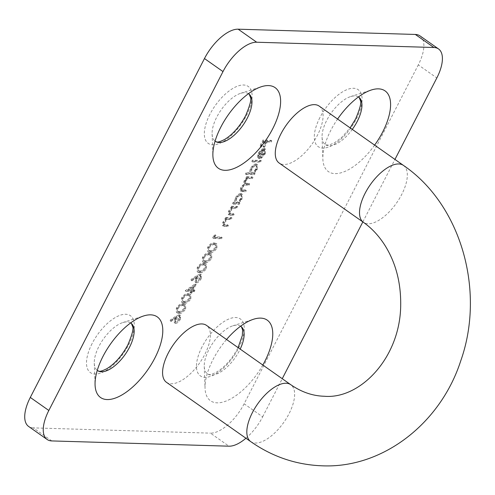 <?xml version="1.0" encoding="UTF-8"?>
<svg xmlns="http://www.w3.org/2000/svg" width="495" height="495" viewBox="0 0 495 495"><rect width="100%" height="100%" fill="white"/><g stroke="black" fill="none" stroke-linecap="round" stroke-linejoin="round"><path stroke-width="0.37" stroke-dasharray="2.48 1.86" d="M248.478 93.685A29.026 13.34 125.1 0 0 240.681 93.308A29.026 13.34 125.1 0 0 216.742 117.136A29.026 13.34 125.1 0 0 212.095 133.928A29.026 13.34 125.1 0 0 215.078 141.137M374.635 145.122A49.296 22.652 -54.9 0 1 322.858 158.969A49.296 22.652 -54.9 0 1 330.759 130.445A49.296 22.652 -54.9 0 1 337.59 119.054M358.448 96.952A29.026 13.34 125.1 0 0 350.652 96.575A29.026 13.34 125.1 0 0 326.712 120.403A29.026 13.34 125.1 0 0 322.059 137.195A29.026 13.34 125.1 0 0 325.858 144.942A29.026 13.34 125.1 0 0 352.285 129.399M262.82 365.025A49.296 22.652 -54.9 0 1 226.45 400.907A49.296 22.652 -54.9 0 1 205.041 388.216A49.296 22.652 -54.9 0 1 212.943 359.698A49.296 22.652 -54.9 0 1 226.543 339.496M240.632 326.199A29.026 13.34 125.1 0 0 232.836 325.821A29.026 13.34 125.1 0 0 208.896 349.649A29.026 13.34 125.1 0 0 204.243 366.442A29.026 13.34 125.1 0 0 208.036 374.189A29.026 13.34 125.1 0 0 239.469 350.559A29.026 13.34 125.1 0 0 240.193 349.099M130.661 322.932A29.026 13.34 125.1 0 0 122.865 322.554A29.026 13.34 125.1 0 0 98.926 346.382A29.026 13.34 125.1 0 0 94.273 363.175A29.026 13.34 125.1 0 0 97.261 370.39M319.207 106.109A34.799 15.989 -54.9 0 1 317.505 135.11A34.799 15.989 -54.9 0 1 279.149 163.022M166.456 382.307A34.799 15.989 125.1 0 0 204.812 354.395A34.799 15.989 125.1 0 0 206.508 325.394M178.249 312.784C180.384 313.18 182.581 311.708 184.833 308.354L184.845 304.301L182.853 303.825C180.762 303.367 178.59 304.79 176.338 308.107L176.362 312.308L179.091 313.372C181.226 313.774 183.422 312.296 185.681 308.948L184.833 308.354M192.239 289.853L195.457 283.598L185.328 290.608L190.804 291.017L190.018 292.533L190.847 292.557L191.633 291.041L193.496 291.091L194.108 289.909L192.239 289.853L193.081 290.447L196.298 284.192L195.457 283.598M199.101 272.207C201.236 272.609 203.433 271.13 205.685 267.783L205.697 263.73L203.705 263.247C201.613 262.789 199.442 264.219 197.189 267.529L197.214 271.736L199.943 272.801C202.078 273.203 204.274 271.724 206.526 268.377L205.685 267.783M209.527 251.924C211.662 252.32 213.859 250.847 216.111 247.5L216.117 243.447L214.131 242.965C212.039 242.507 209.868 243.93 207.615 247.246L207.634 251.448L210.369 252.518C212.504 252.914 214.7 251.441 216.952 248.088L216.111 247.5M251.621 177.996L252.227 176.814L246.324 176.641L245.712 177.823L246.739 177.853L243.905 181.145L243.75 184.251L240.508 187.741L240.31 190.779L244.846 191.181L245.452 190L241.121 189.69L241.343 187.562C242.934 185.149 244.468 184.14 245.935 184.524L248.23 184.592L248.843 183.41L244.536 183.076L244.734 180.96C246.244 178.639 247.71 177.631 249.133 177.922L251.621 177.996L252.462 178.59L253.069 177.408L252.227 176.814M249.461 172.786L245.935 172.681L245.328 173.863L253.619 174.11L254.226 172.928L253.205 172.897L256.354 168.993L256.676 164.123L255.859 163.876C253.836 164.142 251.955 165.794 250.222 168.851L249.461 172.786L250.303 173.38L246.782 173.275L245.935 172.681M270.388 141.483L270.994 140.302L262.913 140.06L259.609 146.483L260.438 146.508L263.136 141.267L265.617 141.341L262.925 146.582L263.755 146.607L266.446 141.366L270.388 141.483L271.229 142.077L271.835 140.896L270.994 140.302M419.995 35.894A34.799 15.989 -54.9 0 1 418.294 64.894L436.831 77.938M245.935 438.242A34.799 15.989 125.1 0 0 262.659 416.833L244.128 403.79L418.294 64.894M244.128 403.79A34.799 15.989 -54.9 0 1 210.431 433.144L228.968 446.187M51.789 440.927L33.258 427.878L210.431 433.144M33.258 427.878A34.799 15.989 -54.9 0 1 28.599 426.436M263.42 149.515L264.008 149.7L263.786 153.097L260.723 156.606L260.519 157.67L264.435 153.264L264.714 148.58L263.885 148.327L261.348 149.379L258.31 153.11L257.474 157.026L258.025 157.843L258.99 158.134L263.42 149.515L264.856 150.294L264.627 153.685L263.786 153.097M260.048 161.599L260.655 160.417L252.363 160.17L251.757 161.351L260.048 161.599L260.89 162.193L261.496 161.011L260.655 160.417M234.209 202.368L233.114 202.337L232.508 203.519L238.417 203.692L239.023 202.511L238.002 202.48L241.152 198.575L241.473 193.706L240.657 193.465C238.633 193.724 236.752 195.383 235.014 198.433L234.209 202.368L235.051 202.962L233.114 202.337M236.418 207.584L237.025 206.396L231.115 206.223L230.509 207.405L231.573 207.436L228.523 211.068L228.263 214.44L232.681 214.849L233.287 213.667L229.117 213.326L230.082 214.001L229.241 213.407L229.352 210.889L232.601 207.653L236.418 207.584L237.26 208.172L237.866 206.99L237.025 206.396M230.682 218.74L231.289 217.559L225.386 217.379L224.773 218.567L225.844 218.598L222.787 222.23L222.527 225.602L226.945 226.011L227.552 224.823L223.381 224.489L224.346 225.157L223.505 224.563L223.616 222.045L226.865 218.809L230.682 218.74L231.524 219.335L232.13 218.147L231.289 217.559M214.044 236.783L215.09 234.754L213.859 235.502L212.609 237.94L220.69 238.182L221.296 237L214.044 236.783L214.886 237.377L215.931 235.348L215.09 234.754M204.317 262.065C206.446 262.468 208.643 260.989 210.901 257.641L210.907 253.588L208.921 253.106C206.823 252.648 204.652 254.077 202.406 257.388L202.424 261.595L205.159 262.659C207.294 263.055 209.484 261.583 211.742 258.235L210.901 257.641M199.931 274.119L196.824 275.523L191.113 279.353L191.089 280.275L196.144 276.891L195.364 278.252L195.104 282.045L195.748 282.237C197.394 282.051 198.922 280.702 200.339 278.19L200.58 274.323L199.931 274.119L200.772 274.713L197.666 276.117L191.955 279.947L191.113 279.353M183.466 302.637C185.6 303.039 187.791 301.56 190.049 298.213L190.055 294.16L188.069 293.677C185.972 293.219 183.8 294.649 181.554 297.959L181.572 302.167L184.307 303.231C186.442 303.627 188.632 302.154 190.891 298.807L190.049 298.213M179.079 314.696L175.972 316.101L170.261 319.925L170.237 320.847L175.292 317.462L174.512 318.823L174.252 322.616L174.896 322.808C176.542 322.622 178.076 321.274 179.487 318.761L179.728 314.894L179.079 314.696L179.92 315.284L176.82 316.689L171.109 320.519L170.261 319.925M262.659 416.833L282.255 378.706M362.835 221.921L394.954 159.421M271.835 140.896L263.755 140.654L262.913 140.06M263.755 140.654L260.45 147.077L259.609 146.483M260.45 147.077L261.28 147.102L260.438 146.508M261.28 147.102L263.977 141.861L263.136 141.267M263.977 141.861L266.465 141.935L265.617 141.341M266.465 141.935L263.767 147.176L262.925 146.582M263.767 147.176L264.596 147.201L263.755 146.607M264.596 147.201L267.294 141.96L266.446 141.366M267.294 141.96L271.229 142.077M264.627 153.685L261.564 157.2L260.723 156.606M261.564 157.2L261.36 158.258L260.519 157.67M261.36 158.258L265.277 153.858L264.435 153.264M265.277 153.858L265.555 149.174L263.885 148.327M264.732 148.921L262.189 149.973L261.348 149.379M262.189 149.973L259.151 153.704L258.31 153.11M259.151 153.704L258.322 157.62L257.474 157.026M258.322 157.62L258.866 158.437L259.832 158.728L258.99 158.134M259.832 158.728L264.262 150.109M263.47 150.208L259.714 157.521L258.873 156.934C258.013 156.37 258.056 155.127 259.003 153.196L260.834 150.727L262.628 149.62L258.873 156.934L259.714 157.521C258.854 156.965 258.897 155.721 259.844 153.784L261.676 151.322L263.47 150.208L262.628 149.62M261.676 151.322L260.834 150.727M259.844 153.784L259.003 153.196M261.496 161.011L253.211 160.764L252.363 160.17M253.211 160.764L252.599 161.945L251.757 161.351M252.599 161.945L260.89 162.193M246.782 173.275L246.17 174.457L245.328 173.863M246.17 174.457L254.461 174.704L253.619 174.11M254.461 174.704L255.067 173.522L254.226 172.928M255.067 173.522L253.205 172.897M254.046 173.491L257.196 169.587L256.354 168.993M257.196 169.587L257.518 164.717L255.859 163.876M256.707 164.47C254.678 164.73 252.797 166.388 251.064 169.445L250.222 168.851M251.064 169.445L250.303 173.38M256.447 169.606C255.117 171.975 253.681 173.25 252.128 173.429L251.485 173.238L251.782 169.482C253.106 167.137 254.548 165.862 256.107 165.658L255.259 165.064C256.558 165.361 256.67 166.679 255.606 169.018C254.275 171.388 252.834 172.662 251.287 172.842L250.643 172.65L250.94 168.888C252.264 166.549 253.7 165.274 255.259 165.064L256.107 165.658C257.4 165.955 257.518 167.273 256.447 169.606L255.606 169.018M252.128 173.429L251.287 172.842M251.782 169.482L250.94 168.888M253.069 177.408L247.166 177.235L246.324 176.641M247.166 177.235L246.553 178.417L245.712 177.823M246.553 178.417L247.58 178.447L246.739 177.853M247.58 178.447L246.065 179.759L245.223 179.165M246.065 179.759L244.747 181.733L243.905 181.145M244.747 181.733L244.598 184.845L243.75 184.251M244.598 184.845L241.35 188.335L240.508 187.741M241.35 188.335L241.152 191.373L245.687 191.775L244.846 191.181M245.687 191.775L246.293 190.594L245.452 190M246.293 190.594L241.962 190.284L242.185 188.149L241.343 187.562M242.185 188.149C243.775 185.743 245.31 184.734 246.776 185.118L249.072 185.186L248.23 184.592M249.072 185.186L249.684 184.004L248.843 183.41M249.684 184.004L245.378 183.67L245.576 181.554L244.734 180.96M245.576 181.554C247.085 179.233 248.552 178.225 249.975 178.516L252.462 178.59M233.956 202.925L233.349 204.113L232.508 203.519M233.349 204.113L239.258 204.287L238.417 203.692M239.258 204.287L239.865 203.105L239.023 202.511M239.865 203.105L238.002 202.48M238.844 203.074L241.993 199.169L241.152 198.575M241.993 199.169L242.315 194.3L240.657 193.465M241.498 194.059C239.475 194.318 237.594 195.977 235.861 199.027L235.014 198.433M235.861 199.027L235.051 202.962M241.244 199.194C239.914 201.564 238.472 202.839 236.926 203.018L236.282 202.826L236.573 199.064C237.897 196.725 239.339 195.451 240.898 195.24L240.056 194.646C241.356 194.943 241.467 196.261 240.403 198.6C239.073 200.97 237.631 202.245 236.084 202.424L235.441 202.232L235.731 198.47C237.056 196.131 238.497 194.857 240.056 194.646L240.898 195.24C242.197 195.537 242.309 196.855 241.244 199.194L240.403 198.6M236.926 203.018L236.084 202.424M236.573 199.064L235.731 198.47M237.866 206.99L231.963 206.817L231.115 206.223M231.963 206.817L231.351 207.999L230.509 207.405M231.351 207.999L232.415 208.03L231.573 207.436M232.415 208.03L229.364 211.662L228.523 211.068M229.364 211.662L229.105 215.034L233.522 215.443L232.681 214.849M233.522 215.443L234.129 214.261L233.287 213.667M234.129 214.261L230.082 214.001L230.194 211.476L229.352 210.889M230.194 211.476L233.442 208.246L232.601 207.653M233.442 208.246L237.26 208.172M232.13 218.147L226.227 217.973L225.386 217.379M226.227 217.973L225.621 219.155L224.773 218.567M225.621 219.155L226.685 219.186L225.844 218.598M226.685 219.186L223.629 222.818L222.787 222.23M223.629 222.818L223.369 226.19L227.787 226.605L226.945 226.011M227.787 226.605L228.399 225.417L227.552 224.823M228.399 225.417L224.346 225.157L224.464 222.639L223.616 222.045M224.464 222.639L227.712 219.403L226.865 218.809M227.712 219.403L231.524 219.335M215.931 235.348L214.706 236.096L213.859 235.502M214.706 236.096L213.45 238.534L212.609 237.94M213.45 238.534L221.531 238.776L220.69 238.182M221.531 238.776L222.144 237.588L221.296 237M222.144 237.588L214.886 237.377M216.952 248.088L216.965 244.041L214.131 242.965M214.978 243.559C212.881 243.101 210.709 244.524 208.457 247.84L207.615 247.246M208.457 247.84L208.482 252.042L210.369 252.518M210.975 251.33L209.36 250.916L209.267 247.902C211.062 245.378 212.763 244.32 214.366 244.74L216.086 245.13L216.105 248.106L213.265 250.891L210.975 251.33L208.519 250.322L208.426 247.308C210.22 244.784 211.916 243.726 213.524 244.146L215.245 244.536L215.263 247.512L212.423 250.303L210.134 250.742M209.267 247.902L208.426 247.308M213.265 250.891L212.423 250.303M216.105 248.106L215.263 247.512M211.742 258.235L211.749 254.183L208.921 253.106M209.762 253.7C207.671 253.242 205.493 254.671 203.247 257.982L202.406 257.388M203.247 257.982L203.266 262.183L205.159 262.659M205.765 261.478L204.144 261.057L204.051 258.043C205.846 255.519 207.547 254.467 209.15 254.882L210.87 255.272L210.895 258.248L208.049 261.038L205.765 261.478L203.303 260.463L203.21 257.456C205.004 254.925 206.706 253.873 208.308 254.288L210.029 254.678L210.053 257.654L207.207 260.444L204.918 260.884M204.051 258.043L203.21 257.456M208.049 261.038L207.207 260.444M210.895 258.248L210.053 257.654M206.526 268.377L206.539 264.324L203.705 263.247M204.553 263.841C202.455 263.383 200.283 264.813 198.031 268.123L197.189 267.529M198.031 268.123L198.056 272.33L199.943 272.801M200.549 271.619L198.934 271.204L198.842 268.191C200.636 265.66 202.337 264.608 203.94 265.023L205.66 265.413L205.679 268.389L202.839 271.18L200.549 271.619L198.093 270.61L198 267.597C199.794 265.066 201.49 264.014 203.099 264.435L204.819 264.819L204.837 267.801L201.997 270.586L199.708 271.025M198.842 268.191L198 267.597M202.839 271.18L201.997 270.586M205.679 268.389L204.837 267.801M191.955 279.947L191.93 280.869L191.089 280.275M191.93 280.869L196.985 277.485L196.144 276.891M196.985 277.485L196.206 278.846L195.364 278.252M196.206 278.846L195.946 282.639L196.589 282.831L195.748 282.237M196.589 282.831C198.235 282.645 199.77 281.296 201.18 278.784L200.339 278.19M201.18 278.784L201.422 274.911L200.772 274.713M200.32 278.821L197.239 281.649L196.397 281.055C195.5 280.77 195.476 279.762 196.317 278.029L199.355 275.307L200.197 275.901C201.088 276.154 201.131 277.126 200.32 278.821L199.479 278.227L196.397 281.055L197.239 281.649C196.342 281.364 196.317 280.356 197.159 278.623L200.197 275.901L199.355 275.307C200.246 275.56 200.289 276.532 199.479 278.227M197.159 278.623L196.317 278.029M196.298 284.192L186.176 291.202L185.328 290.608M186.176 291.202L185.21 290.85M186.052 291.437L191.645 291.604L190.804 291.017M191.645 291.604L190.866 293.127L190.018 292.533M190.866 293.127L191.695 293.151L190.847 292.557M191.695 293.151L192.475 291.629L191.633 291.041M192.475 291.629L194.337 291.685L193.496 291.091M194.337 291.685L194.95 290.503L194.108 289.909M194.95 290.503L193.081 290.447M194.275 286.494L192.252 290.423L188.744 290.317L194.275 286.494L193.434 285.9L191.41 289.829L187.902 289.724L193.434 285.9M192.252 290.423L191.41 289.829M188.744 290.317L187.902 289.724M190.891 298.807L190.897 294.754L188.069 293.677M188.911 294.271C186.819 293.813 184.647 295.243 182.395 298.553L181.554 297.959M182.395 298.553L182.414 302.761L184.307 303.231M184.913 302.049L183.292 301.628L183.206 298.621C185 296.09 186.695 295.039 188.298 295.453L190.018 295.843L190.043 298.819L187.203 301.61L184.913 302.049L182.451 301.04L182.358 298.027C184.152 295.496 185.854 294.445 187.457 294.859L189.177 295.249L189.201 298.231L186.355 301.016L184.072 301.455M183.206 298.621L182.358 298.027M187.203 301.61L186.355 301.016M190.043 298.819L189.201 298.231M185.681 308.948L185.687 304.895L182.853 303.825M183.701 304.413C181.603 303.955 179.431 305.384 177.179 308.694L176.338 308.107M177.179 308.694L177.204 312.902L179.091 313.372M179.697 312.19L178.082 311.776L177.99 308.762C179.784 306.232 181.486 305.18 183.088 305.601L184.808 305.984L184.827 308.967L181.987 311.751L179.697 312.19L177.241 311.182L177.148 308.168C178.942 305.644 180.638 304.586 182.247 305.007L183.967 305.396L183.985 308.373L181.145 311.157L178.856 311.596M177.99 308.762L177.148 308.168M181.987 311.751L181.145 311.157M184.827 308.967L183.985 308.373M171.109 320.519L171.078 321.441L170.237 320.847M171.078 321.441L176.133 318.056L175.292 317.462M176.133 318.056L175.354 319.417L174.512 318.823M175.354 319.417L175.094 323.21L175.737 323.402L174.896 322.808M175.737 323.402C177.383 323.216 178.918 321.868 180.328 319.355L179.487 318.761M180.328 319.355L180.57 315.488L179.92 315.284M179.468 319.393L176.387 322.22L175.546 321.626C174.648 321.348 174.624 320.339 175.465 318.601L178.503 315.878L179.345 316.472C180.236 316.726 180.279 317.697 179.468 319.393L178.627 318.799L175.546 321.626L176.387 322.22C175.49 321.936 175.465 320.927 176.313 319.195L179.345 316.472L178.503 315.878C179.394 316.132 179.438 317.109 178.627 318.799M176.313 319.195L175.465 318.601M403.45 165.404A34.799 15.989 -54.9 0 1 401.748 194.405A34.799 15.989 -54.9 0 1 368.051 223.759A34.799 15.989 -54.9 0 1 363.392 222.317M250.699 441.596A34.799 15.989 125.1 0 0 255.358 443.044A34.799 15.989 125.1 0 0 289.055 413.684A34.799 15.989 125.1 0 0 290.751 384.683M209.892 114.364A34.799 15.989 125.1 0 0 212.85 144.806A34.799 15.989 125.1 0 0 246.547 115.453A34.799 15.989 125.1 0 0 243.59 85.004A34.799 15.989 125.1 0 0 209.892 114.364M319.863 117.631A34.799 15.989 125.1 0 0 322.82 148.073A34.799 15.989 125.1 0 0 356.518 118.72A34.799 15.989 125.1 0 0 353.56 88.271A34.799 15.989 125.1 0 0 319.863 117.631M202.047 346.877A34.799 15.989 125.1 0 0 205.004 377.326A34.799 15.989 125.1 0 0 238.701 347.966A34.799 15.989 125.1 0 0 235.738 317.524A34.799 15.989 125.1 0 0 202.047 346.877M92.076 343.61A34.799 15.989 125.1 0 0 95.034 374.059A34.799 15.989 125.1 0 0 128.731 344.699A34.799 15.989 125.1 0 0 125.767 314.257A34.799 15.989 125.1 0 0 92.076 343.61M242.488 191.683L241.647 191.089M243.095 190.501L242.247 189.907M246.776 185.118L245.935 184.524M246.677 183.911L245.836 183.317M249.975 178.516L249.133 177.922M230.509 215.356L229.661 214.762M231.351 214.18L230.509 213.586M235.125 208.11L234.284 207.516M224.773 226.512L223.932 225.918M225.621 225.336L224.773 224.742M229.389 219.266L228.548 218.679M214.366 244.74L213.524 244.146M209.15 254.882L208.308 254.288M203.94 265.023L203.099 264.435M197.666 276.117L196.824 275.523M188.298 295.453L187.457 294.859M183.088 305.601L182.247 305.007M176.82 316.689L175.972 316.101M240.681 93.308L261.447 86.705M350.652 96.575L371.417 89.972M232.836 325.821L253.601 319.226M122.865 322.554L143.63 315.959M325.858 144.942L329.231 145.01L334.657 142.702L341.884 137.22L350.12 127.871M208.036 374.189C209.051 374.022 208.525 376.132 216.841 371.955C224.916 366.962 231.889 359.073 237.755 348.282L238.089 347.62M94.273 363.175L95.071 384.949M204.243 366.442L205.041 388.216M322.059 137.195L322.858 158.969M212.095 133.928L212.887 155.702M264.714 148.58L265.555 149.174M258.025 157.843L258.866 158.437M264.008 149.7L264.856 150.294M256.676 164.123L257.518 164.717M250.643 172.65L251.485 173.238M240.31 190.779L241.152 191.373M241.121 189.69L241.962 190.284M244.536 183.076L245.378 183.67M241.473 193.706L242.315 194.3M235.441 202.232L236.282 202.826M228.263 214.44L229.105 215.034M222.527 225.602L223.369 226.19M216.117 243.447L216.965 244.041M207.634 251.448L208.482 252.042M208.519 250.322L209.36 250.916M215.245 244.536L216.086 245.13M210.907 253.588L211.749 254.183M202.424 261.595L203.266 262.183M203.303 260.463L204.144 261.057M210.029 254.678L210.87 255.272M205.697 263.73L206.539 264.324M197.214 271.736L198.056 272.33M198.093 270.61L198.934 271.204M204.819 264.819L205.66 265.413M195.104 282.045L195.946 282.639M200.58 274.323L201.422 274.911M190.055 294.16L190.897 294.754M181.572 302.167L182.414 302.761M182.451 301.04L183.292 301.628M189.177 295.249L190.018 295.843M184.845 304.301L185.687 304.895M176.362 312.308L177.204 312.902M177.241 311.182L178.082 311.776M183.967 305.396L184.808 305.984M174.252 322.616L175.094 323.21M179.728 314.894L180.57 315.488"/><path stroke-width="0.74" d="M220.789 127.178A49.296 22.652 -54.9 0 1 261.447 86.705A49.296 22.652 -54.9 0 1 272.72 128.725A49.296 22.652 -54.9 0 1 235.725 167.78A49.296 22.652 -54.9 0 1 212.887 155.702A49.296 22.652 -54.9 0 1 220.789 127.178M215.078 141.137A29.026 13.34 125.1 0 0 215.888 141.675A29.026 13.34 125.1 0 0 247.321 118.045A29.026 13.34 125.1 0 0 249.257 94.26A29.026 13.34 125.1 0 0 248.478 93.685M337.59 119.054A49.296 22.652 -54.9 0 1 371.417 89.972A49.296 22.652 -54.9 0 1 382.691 131.992A49.296 22.652 -54.9 0 1 374.635 145.122M352.285 129.399A29.026 13.34 125.1 0 0 357.291 121.312A29.026 13.34 125.1 0 0 359.228 97.534A29.026 13.34 125.1 0 0 358.448 96.952M226.543 339.496A49.296 22.652 -54.9 0 1 253.601 319.226A49.296 22.652 -54.9 0 1 264.868 361.239A49.296 22.652 -54.9 0 1 262.82 365.025M240.193 349.099A29.026 13.34 125.1 0 0 241.405 326.78A29.026 13.34 125.1 0 0 240.632 326.199M102.972 356.431A49.296 22.652 -54.9 0 1 143.63 315.959A49.296 22.652 -54.9 0 1 154.898 357.972A49.296 22.652 -54.9 0 1 117.903 397.027A49.296 22.652 -54.9 0 1 95.071 384.949A49.296 22.652 -54.9 0 1 102.972 356.431M97.261 370.39A29.026 13.34 125.1 0 0 98.072 370.922A29.026 13.34 125.1 0 0 129.498 347.292A29.026 13.34 125.1 0 0 131.435 323.513A29.026 13.34 125.1 0 0 130.661 322.932M403.45 165.404A34.799 15.989 -54.9 0 0 398.791 163.956A34.799 15.989 -54.9 0 0 365.093 193.316A34.799 15.989 -54.9 0 0 363.392 222.317L279.149 163.022A34.799 15.989 -54.9 0 1 280.851 134.021A34.799 15.989 -54.9 0 1 319.207 106.109L403.45 165.404C461.21 204.732 485.508 291.023 460.752 360.818C440.692 423.132 383.012 468.468 322.251 465.814C296.307 464.867 272.454 456.792 250.699 441.596L166.456 382.307A34.799 15.989 125.1 0 1 168.151 353.306A34.799 15.989 125.1 0 1 206.508 325.394L290.751 384.683A34.799 15.989 125.1 0 0 286.091 383.241A34.799 15.989 125.1 0 0 252.401 412.595A34.799 15.989 125.1 0 0 250.699 441.596M394.954 159.421L436.831 77.938A34.799 15.989 125.1 0 0 438.527 48.937A34.799 15.989 125.1 0 0 433.868 47.495L415.336 34.452L238.157 29.186L256.695 42.23A34.799 15.989 125.1 0 0 222.998 71.589L48.832 410.479A34.799 15.989 125.1 0 0 47.13 439.48A34.799 15.989 125.1 0 0 51.789 440.927L228.968 446.187A34.799 15.989 125.1 0 0 245.935 438.242M415.336 34.452A34.799 15.989 -54.9 0 1 419.995 35.894L438.527 48.937M47.13 439.48L28.599 426.436A34.799 15.989 -54.9 0 1 30.3 397.436L48.832 410.479M222.998 71.589L204.466 58.546L30.3 397.436M204.466 58.546A34.799 15.989 -54.9 0 1 238.157 29.186M282.255 378.706L362.835 221.921M433.868 47.495L256.695 42.23M290.751 384.683C301.474 392.083 312.661 395.938 324.318 396.254C360.063 399.459 400.375 357.805 400.696 305.087C400.975 282.162 395.542 261.973 384.392 244.518C378.353 235.286 371.349 227.886 363.392 222.317M215.888 141.675C216.903 141.508 216.377 143.618 224.687 139.435C232.761 134.448 239.735 126.559 245.6 115.762C249.969 105.491 251.584 99.359 250.451 97.36L249.257 94.26M350.12 127.871L355.571 119.029C359.939 108.764 361.554 102.626 360.422 100.633L359.228 97.534M98.072 370.922C99.08 370.755 98.555 372.865 106.871 368.688C114.945 363.695 121.918 355.806 127.784 345.015C132.146 334.744 133.768 328.612 132.635 326.613L131.435 323.513M238.089 347.62L242.333 335.48L242.606 329.88L241.405 326.78"/></g></svg>

